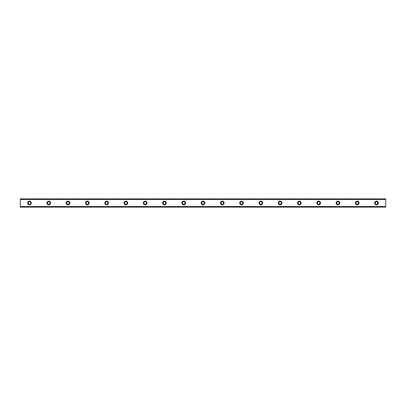 <?xml version="1.0" encoding="UTF-8"?>
<svg xmlns="http://www.w3.org/2000/svg" width="406" height="406" viewBox="0 0 406 406"><rect width="100%" height="100%" fill="white"/><g stroke="black" fill="none" stroke-linecap="round" stroke-linejoin="round"><path stroke-width="0.61" d="M29.481 201.163A1.837 1.837 0 0 0 27.644 203A1.837 1.837 0 0 0 29.481 204.837A1.837 1.837 0 0 0 31.318 203A1.837 1.837 0 0 0 29.481 201.163M376.519 201.163A1.837 1.837 0 0 0 374.682 203A1.837 1.837 0 0 0 376.519 204.837A1.837 1.837 0 0 0 378.356 203A1.837 1.837 0 0 0 376.519 201.163M357.239 201.163A1.837 1.837 0 0 0 355.402 203A1.837 1.837 0 0 0 357.239 204.837A1.837 1.837 0 0 0 359.077 203A1.837 1.837 0 0 0 357.239 201.163M337.959 201.163A1.837 1.837 0 0 0 336.122 203A1.837 1.837 0 0 0 337.959 204.837A1.837 1.837 0 0 0 339.797 203A1.837 1.837 0 0 0 337.959 201.163M318.68 201.163A1.837 1.837 0 0 0 316.842 203A1.837 1.837 0 0 0 318.68 204.837A1.837 1.837 0 0 0 320.517 203A1.837 1.837 0 0 0 318.68 201.163M299.4 201.163A1.837 1.837 0 0 0 297.562 203A1.837 1.837 0 0 0 299.4 204.837A1.837 1.837 0 0 0 301.237 203A1.837 1.837 0 0 0 299.4 201.163M280.12 201.163A1.837 1.837 0 0 0 278.283 203A1.837 1.837 0 0 0 280.12 204.837A1.837 1.837 0 0 0 281.957 203A1.837 1.837 0 0 0 280.12 201.163M260.84 201.163A1.837 1.837 0 0 0 259.003 203A1.837 1.837 0 0 0 260.84 204.837A1.837 1.837 0 0 0 262.677 203A1.837 1.837 0 0 0 260.84 201.163M241.56 201.163A1.837 1.837 0 0 0 239.723 203A1.837 1.837 0 0 0 241.56 204.837A1.837 1.837 0 0 0 243.397 203A1.837 1.837 0 0 0 241.56 201.163M222.28 201.163A1.837 1.837 0 0 0 220.443 203A1.837 1.837 0 0 0 222.28 204.837A1.837 1.837 0 0 0 224.117 203A1.837 1.837 0 0 0 222.28 201.163M203 201.163A1.837 1.837 0 0 0 201.163 203A1.837 1.837 0 0 0 203 204.837A1.837 1.837 0 0 0 204.837 203A1.837 1.837 0 0 0 203 201.163M183.72 201.163A1.837 1.837 0 0 0 181.883 203A1.837 1.837 0 0 0 183.72 204.837A1.837 1.837 0 0 0 185.557 203A1.837 1.837 0 0 0 183.72 201.163M164.44 201.163A1.837 1.837 0 0 0 162.603 203A1.837 1.837 0 0 0 164.44 204.837A1.837 1.837 0 0 0 166.277 203A1.837 1.837 0 0 0 164.44 201.163M145.16 201.163A1.837 1.837 0 0 0 143.323 203A1.837 1.837 0 0 0 145.16 204.837A1.837 1.837 0 0 0 146.997 203A1.837 1.837 0 0 0 145.16 201.163M125.88 201.163A1.837 1.837 0 0 0 124.043 203A1.837 1.837 0 0 0 125.88 204.837A1.837 1.837 0 0 0 127.717 203A1.837 1.837 0 0 0 125.88 201.163M106.6 201.163A1.837 1.837 0 0 0 104.763 203A1.837 1.837 0 0 0 106.6 204.837A1.837 1.837 0 0 0 108.438 203A1.837 1.837 0 0 0 106.6 201.163M87.32 201.163A1.837 1.837 0 0 0 85.483 203A1.837 1.837 0 0 0 87.32 204.837A1.837 1.837 0 0 0 89.158 203A1.837 1.837 0 0 0 87.32 201.163M68.041 201.163A1.837 1.837 0 0 0 66.203 203A1.837 1.837 0 0 0 68.041 204.837A1.837 1.837 0 0 0 69.878 203A1.837 1.837 0 0 0 68.041 201.163M48.761 201.163A1.837 1.837 0 0 0 46.923 203A1.837 1.837 0 0 0 48.761 204.837A1.837 1.837 0 0 0 50.598 203A1.837 1.837 0 0 0 48.761 201.163M20.3 198.915L385.7 198.915L20.3 198.869L385.7 198.869L20.3 198.869L20.3 199.478L385.7 199.478L385.7 206.522L20.3 206.522L20.3 199.478M29.481 204.284A1.284 1.284 0 0 1 28.197 203A1.284 1.284 0 0 1 29.481 201.716A1.284 1.284 0 0 1 30.765 203A1.284 1.284 0 0 1 29.481 204.284M376.519 204.284A1.284 1.284 0 0 1 375.235 203A1.284 1.284 0 0 1 376.519 201.716A1.284 1.284 0 0 1 377.803 203A1.284 1.284 0 0 1 376.519 204.284M357.239 204.284A1.284 1.284 0 0 1 355.955 203A1.284 1.284 0 0 1 357.239 201.716A1.284 1.284 0 0 1 358.523 203A1.284 1.284 0 0 1 357.239 204.284M337.959 204.284A1.284 1.284 0 0 1 336.675 203A1.284 1.284 0 0 1 337.959 201.716A1.284 1.284 0 0 1 339.243 203A1.284 1.284 0 0 1 337.959 204.284M318.68 204.284A1.284 1.284 0 0 1 317.396 203A1.284 1.284 0 0 1 318.68 201.716A1.284 1.284 0 0 1 319.964 203A1.284 1.284 0 0 1 318.68 204.284M299.4 204.284A1.284 1.284 0 0 1 298.116 203A1.284 1.284 0 0 1 299.4 201.716A1.284 1.284 0 0 1 300.684 203A1.284 1.284 0 0 1 299.4 204.284M280.12 204.284A1.284 1.284 0 0 1 278.836 203A1.284 1.284 0 0 1 280.12 201.716A1.284 1.284 0 0 1 281.404 203A1.284 1.284 0 0 1 280.12 204.284M260.84 204.284A1.284 1.284 0 0 1 259.556 203A1.284 1.284 0 0 1 260.84 201.716A1.284 1.284 0 0 1 262.124 203A1.284 1.284 0 0 1 260.84 204.284M241.56 204.284A1.284 1.284 0 0 1 240.276 203A1.284 1.284 0 0 1 241.56 201.716A1.284 1.284 0 0 1 242.844 203A1.284 1.284 0 0 1 241.56 204.284M222.28 204.284A1.284 1.284 0 0 1 220.996 203A1.284 1.284 0 0 1 222.28 201.716A1.284 1.284 0 0 1 223.564 203A1.284 1.284 0 0 1 222.28 204.284M203 204.284A1.284 1.284 0 0 1 201.716 203A1.284 1.284 0 0 1 203 201.716A1.284 1.284 0 0 1 204.284 203A1.284 1.284 0 0 1 203 204.284M183.72 204.284A1.284 1.284 0 0 1 182.436 203A1.284 1.284 0 0 1 183.72 201.716A1.284 1.284 0 0 1 185.004 203A1.284 1.284 0 0 1 183.72 204.284M164.44 204.284A1.284 1.284 0 0 1 163.156 203A1.284 1.284 0 0 1 164.44 201.716A1.284 1.284 0 0 1 165.724 203A1.284 1.284 0 0 1 164.44 204.284M145.16 204.284A1.284 1.284 0 0 1 143.876 203A1.284 1.284 0 0 1 145.16 201.716A1.284 1.284 0 0 1 146.444 203A1.284 1.284 0 0 1 145.16 204.284M125.88 204.284A1.284 1.284 0 0 1 124.596 203A1.284 1.284 0 0 1 125.88 201.716A1.284 1.284 0 0 1 127.164 203A1.284 1.284 0 0 1 125.88 204.284M106.6 204.284A1.284 1.284 0 0 1 105.316 203A1.284 1.284 0 0 1 106.6 201.716A1.284 1.284 0 0 1 107.884 203A1.284 1.284 0 0 1 106.6 204.284M87.32 204.284A1.284 1.284 0 0 1 86.036 203A1.284 1.284 0 0 1 87.32 201.716A1.284 1.284 0 0 1 88.604 203A1.284 1.284 0 0 1 87.32 204.284M68.041 204.284A1.284 1.284 0 0 1 66.757 203A1.284 1.284 0 0 1 68.041 201.716A1.284 1.284 0 0 1 69.324 203A1.284 1.284 0 0 1 68.041 204.284M48.761 204.284A1.284 1.284 0 0 1 47.477 203A1.284 1.284 0 0 1 48.761 201.716A1.284 1.284 0 0 1 50.045 203A1.284 1.284 0 0 1 48.761 204.284M20.3 207.085L385.7 207.131L20.3 207.085L20.3 206.613L385.7 206.522M385.7 206.613L385.7 207.085M385.7 207.131L20.3 207.131L385.7 207.131M385.7 198.915L385.7 199.478M385.7 199.387L20.3 199.387"/></g></svg>

